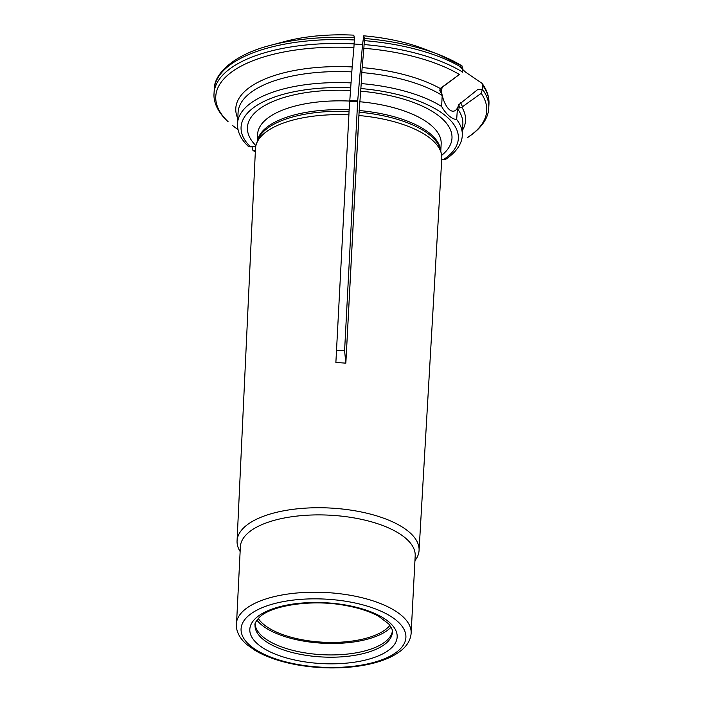 <?xml version="1.0" encoding="UTF-8"?>
<svg xmlns="http://www.w3.org/2000/svg" width="703" height="703" viewBox="0 0 703 703"><rect width="100%" height="100%" fill="white"/><g stroke="black" fill="none" stroke-linecap="round" stroke-linejoin="round"><path stroke-width="1.05" d="M458.655 65.731L465.491 72.075L481.968 83.27L482.61 85.283L482.407 89.202A137.542 56.82 3 0 1 488.752 107.84C488.603 115.872 483.849 126.812 467.82 137.384L467.249 137.647A135.67 56.047 -177 0 0 481.204 93.341L461.827 107.19L459.911 107.954L457.468 107.91L456.669 119.484C452.108 119.466 445.799 114.027 441.625 106.478A112.542 46.486 -177 0 0 361.228 83.578L358.882 115.52A93.279 38.533 3 0 1 358.952 115.529A93.279 38.533 3 0 1 441.335 153.588A93.279 38.533 3 0 1 441.783 158.395L419.067 550.484A91.126 37.646 -177 0 0 338.161 508.612A91.126 37.646 -177 0 0 237.069 540.941A91.126 37.646 -177 0 0 239.741 550.871L240.118 551.521M251.938 146.655L252.887 150.24L255.374 150.714M445.386 159.493L441.73 159.3M441.669 155.354A102.41 42.303 -177 0 0 360.472 91.153M461.142 141.25L461.766 140.864A135.67 56.047 -177 0 1 461.159 141.189M354.426 37.795A198045.671 6294.363 -86.2 0 0 353.75 35.15A112.542 46.486 -177 0 0 284.785 41.512L270.251 45.405A135.67 56.047 3 0 1 354.426 37.795L353.908 47.619A135.67 56.047 -177 0 0 228.071 121.645L227.368 121.18C215.839 109.984 213.484 100.098 214.037 93.446A137.542 56.82 3 0 1 354.171 43.894M457.275 108.253A20.633 8.823 -99.4 0 1 453.672 111.162A20.633 8.823 -99.4 0 1 442.196 95.213L442.196 95.459A112.542 46.486 -177 0 0 361.808 72.558L362.15 67.593A115.037 47.523 3 0 1 440.201 88.499L439.814 90.582A35.009 14.965 -99.4 0 1 441.256 89.729L442.591 87.04L459.393 74.483A135.67 56.047 -177 0 0 363.882 48.287A205610.927 6534.807 93.8 0 1 362.15 67.593M442.196 95.213L439.814 90.582M364.4 38.463A135.67 56.047 3 0 1 437.872 54.193L423.83 48.797A112.542 46.486 -177 0 0 363.732 35.818A198045.671 6294.363 93.8 0 1 364.4 38.463L363.882 48.287M354.163 44.017L362.528 44.579L363.732 35.818M237.069 540.941L255.479 148.623A93.279 38.533 3 0 1 256.419 143.895A93.279 38.533 3 0 1 348.899 114.853L349.039 111.513A92.163 38.076 -177 0 0 257.72 140.213L256.419 143.895M237.772 118.385A115.037 47.523 3 0 1 352.177 66.926L350.498 90.485A102.41 42.303 -177 0 0 255.901 145.618M481.204 93.341L482.39 89.369L477.873 89.413L458.681 104.791A20.633 8.823 -99.4 0 1 457.468 107.91M462.469 106.715L460.667 102.656M414.937 560.686L415.385 560.071A91.126 37.646 -177 0 0 419.067 550.484M411.141 633.192L415.192 555.871A87.532 36.161 -177 0 0 329.672 515.185A87.532 36.161 -177 0 0 240.373 546.706L236.375 626.848C237.131 633.341 240.628 639.247 246.85 644.563L255.057 650.424C266.042 656.901 279.935 661.681 296.719 664.774C316.763 668.316 336.57 668.869 356.122 666.444C376.316 663.79 391.501 658.342 401.685 650.09C407.512 645.205 410.666 639.572 411.141 633.192A87.532 36.161 -177 0 0 325.621 592.506A87.532 36.161 -177 0 0 236.322 624.027M237.992 129.493A135.67 56.047 -177 0 1 232.57 125.538L238.009 129.554M349.619 100.274L357.678 101.03L344.593 350.788L336.517 350.287M258.247 618.464A68.771 28.41 -177 0 0 263.168 623.965A68.771 28.41 -177 0 0 329.874 642.419A68.771 28.41 -177 0 0 389.91 625.362M256.894 620.125A71.275 29.447 -177 0 0 260.936 624.334A71.275 29.447 -177 0 0 328.239 643.43A71.275 29.447 -177 0 0 391.079 627.155M255.171 624A68.771 28.41 -177 0 0 262.509 636.479A68.771 28.41 -177 0 0 337.528 654.801A68.771 28.41 -177 0 0 392.388 631.189M442.196 95.459L441.625 106.478M361.808 72.558L361.228 83.578M248.194 146.18L250.54 146.883L255.813 146.013M350.498 90.485L349.039 111.513M362.528 44.579L357.678 101.03M344.593 350.788L345.85 363.143L335.876 362.476L348.899 114.853M352.177 66.926A205610.927 6534.807 -86.2 0 0 353.908 47.619M440.86 88.033L459.393 74.483M441.95 87.33L442.591 87.04M442.055 94.58A20.633 8.823 -99.4 0 1 441.256 89.729M358.882 115.52L345.85 363.143L358.952 115.529M462.556 72.216L462.767 68.129L461.836 65.827A135.67 56.047 3 0 0 437.872 54.193L462.038 65.924M461.827 107.19A115.037 47.523 3 0 1 462.539 130.16M445.43 159.528C458.47 150.741 462.161 141.707 462.275 135.284L462.855 124.264A112.542 46.486 -177 0 0 457.249 108.464M443.241 159.774A108.789 44.939 -177 0 0 360.832 88.534M462.275 135.284A112.542 46.486 -177 0 0 456.669 119.484M440.781 151.25L441.168 143.869A91.908 37.971 -177 0 0 359.549 101.724M440.693 150.925A91.908 37.971 -177 0 0 359.092 110.52M441.335 153.588L440.43 149.792A92.163 38.076 -177 0 0 359.013 112.181M351.254 82.91A112.542 46.486 -177 0 0 237.509 123.5L238.089 112.48A112.542 46.486 -177 0 1 351.825 71.891M458.681 104.791A35.009 14.965 -99.4 0 1 459.911 107.954M357.642 101.768A37.514 15.492 3 0 1 349.549 101.54M249.881 645.328A82.523 34.096 -177 0 0 392.432 654.862A82.523 34.096 -177 0 0 328.152 599.281A82.523 34.096 -177 0 0 249.881 645.328M257.693 644.036A73.771 30.475 -177 0 0 385.121 652.56A73.771 30.475 -177 0 0 327.651 602.875A73.771 30.475 -177 0 0 257.693 644.036M262.386 638.755A68.771 28.41 -177 0 0 338.899 657.006A68.771 28.41 -177 0 0 392.406 632.208C393.135 631.109 391.914 628.35 388.733 623.93L378.785 616.39C369.963 611.487 358.618 607.805 344.751 605.353C311.587 599.07 271.261 605.538 259.706 617.032C255.98 621.144 254.424 623.807 255.048 625.011A68.771 28.41 -177 0 0 262.386 638.755M350.859 87.866A108.789 44.939 -177 0 0 250.54 146.883M349.576 101.056A91.908 37.971 -177 0 0 257.606 134.247L257.219 141.637M349.119 109.853A91.908 37.971 -177 0 0 257.333 141.312M482.61 85.283A137.542 56.82 3 0 1 488.963 103.93C489.27 96.812 486.942 89.922 481.977 83.262M214.037 93.446L214.248 89.536A137.542 56.82 3 0 1 354.374 39.974M364.347 40.642A137.542 56.82 3 0 1 462.767 68.129M364.145 44.561A137.542 56.82 3 0 1 462.565 72.049M252.869 150.293L255.312 152.103M237.509 123.5C237.236 131.549 240.778 139.124 248.15 146.206M488.752 107.84L488.963 103.93M214.248 89.536C213.747 73.71 234.178 54.588 270.251 45.405"/></g></svg>

